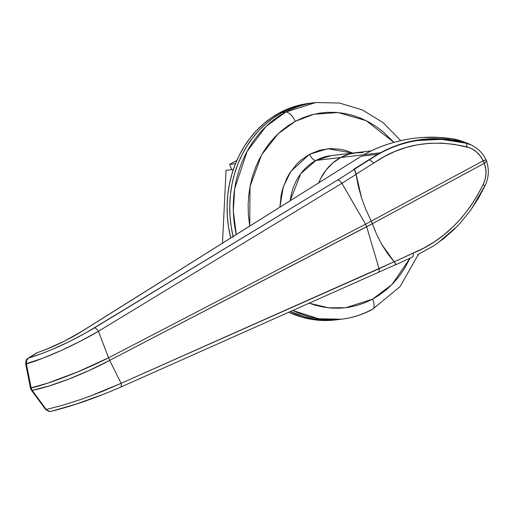 <?xml version="1.0" encoding="UTF-8"?>
<svg xmlns="http://www.w3.org/2000/svg" width="514" height="514" viewBox="0 0 514 514"><rect width="100%" height="100%" fill="white"/><g stroke="black" fill="none" stroke-linecap="round" stroke-linejoin="round"><path stroke-width="0.77" d="M309.582 154.277A7.273 3.367 -118.3 0 0 315.981 160.445L300.799 173.668L290.23 200.627A54.548 47.571 83.2 0 1 315.981 160.445L340.718 157.496A54.548 47.571 -96.8 0 1 355.746 152.716A54.548 47.571 83.2 0 0 340.718 157.496L349.436 153.969L353.998 152.966L363.321 152.51L358.644 152.478L349.436 153.969L340.718 157.496L315.981 160.445A7.273 3.367 61.7 0 1 309.582 154.277L300.639 160.426L296.629 164.236L289.716 173.147L286.883 178.159L282.597 189.062L281.19 194.845L279.899 207.103L283.253 186.948L290.853 171.413L309.582 154.277L327.81 148.732L352.662 153.082L345.71 150.486L340.48 149.259L329.892 148.585L319.457 150.281L309.582 154.277M295.267 121.355L313.881 114.249L337.987 112.54L366.231 120.681L393.865 142.352L383.264 131.912L376.145 126.515L368.622 121.927L360.757 118.181L352.643 115.329L344.341 113.388L335.944 112.38L327.527 112.315L319.168 113.196L310.957 115.007L302.964 117.738L295.267 121.355A10.91 5.05 -118.3 0 0 285.668 112.11A10.91 5.05 61.7 0 1 295.267 121.355L287.943 125.834L281.062 131.121L274.694 137.174L268.893 143.933L263.714 151.328L259.217 159.289L255.439 167.737L252.413 176.604L250.177 185.785L248.744 195.211L248.133 204.771L248.346 214.396L249.714 226.031L250.022 186.576L261.536 154.965L278.132 133.756L295.267 121.355M372.502 309.338A10.91 5.05 -118.3 0 0 372.566 299.135L379.891 294.657L386.772 289.369L393.139 283.317L398.941 276.564L404.12 269.169L410.088 258.163L392.009 284.493L372.566 299.135A10.91 5.05 61.7 0 1 372.502 309.338A10.91 5.05 61.7 0 1 371.558 309.64A109.09 95.135 -96.8 0 1 341.508 319.207A109.09 95.135 -96.8 0 1 292.999 310.54L318.577 318.757L341.508 319.207L337.974 319.624A109.09 95.135 -96.8 0 1 290.699 311.561A109.09 95.135 83.2 0 0 337.974 319.624L335.321 319.939A109.09 95.135 83.2 0 1 288.99 312.319L301.622 317.08L310.841 319.233L320.177 320.351L329.532 320.428L335.43 319.926M400.721 140.618L383.142 122.685L362.286 109.88L339.356 103.012L315.724 102.549L285.668 112.11A109.09 95.135 -96.8 0 1 315.724 102.549L312.191 102.973A109.09 95.135 83.2 0 0 282.135 112.534L285.668 112.11L282.135 112.534A109.09 95.135 83.2 0 0 233.073 236.466A109.09 95.135 -96.8 0 1 282.135 112.534L274.001 117.507L266.355 123.386L259.274 130.106L252.83 137.617L247.08 145.828L242.081 154.675L237.879 164.069L234.519 173.912L232.032 184.121L230.445 194.588L229.764 205.214L230.002 215.906L231.152 226.546L233.215 237.044L231.152 226.546L230.002 215.906L229.764 205.214L230.445 194.588L232.032 184.121L234.519 173.912L237.879 164.069L242.081 154.675L247.08 145.828L252.83 137.617L259.274 130.106L266.355 123.386L274.001 117.507L282.135 112.534A109.09 95.135 -96.8 0 1 312.191 102.973L309.537 103.288A109.09 95.135 83.2 0 0 279.487 112.849L282.135 112.534L279.487 112.849L271.347 117.822L263.701 123.701L256.627 130.421L250.177 137.932L244.426 146.143L239.428 154.99L235.232 164.384L231.872 174.227L229.385 184.436L227.792 194.902L227.111 205.536L227.349 216.221L228.505 226.867L230.709 237.95A109.09 95.135 83.2 0 1 279.487 112.849L288.039 108.827L296.919 105.794L309.646 103.275M331.003 155.665A54.548 47.571 83.2 0 0 315.981 160.445L331.003 155.665L371.147 150.885M380.476 152.767L380.482 152.767A54.548 47.571 -96.8 0 0 379.711 153.191A54.548 47.571 -96.8 0 1 380.476 152.767A149.092 130.016 -96.8 0 1 380.983 152.497A149.092 130.016 83.2 0 0 380.482 152.767L340.718 157.496A54.548 47.571 83.2 0 0 318.815 182.701A54.548 47.571 -96.8 0 1 340.718 157.496L332.828 162.925L326.062 170.038L320.691 178.57L318.59 183.267L320.691 178.57L326.062 170.038L332.828 162.925L336.651 159.989L340.718 157.496L363.694 154.765L364.966 154.014L364.156 154.515C382.622 144.473 402.134 138.793 422.688 137.469L422.495 137.482M372.566 299.135L364.869 302.759L356.877 305.489L348.665 307.301L340.307 308.175L331.89 308.111L323.492 307.102L315.191 305.162L309.428 303.241L328.574 307.828L345.774 307.713L372.566 299.135M236.247 234.474A109.09 95.135 -96.8 0 1 285.668 112.11L265.982 126.502L247.093 151.431L234.692 188.677L233.324 211.061L236.247 234.474M290.699 311.561L304.275 316.759L313.495 318.918L322.824 320.036L332.179 320.113L338.077 319.612L332.179 320.113L322.824 320.036L313.495 318.918L304.275 316.759L290.699 311.561M312.3 102.961L299.572 105.473L290.686 108.512L282.135 112.534L290.686 108.512L299.572 105.473L312.3 102.961M365.923 153.506L364.966 154.014L365.923 153.506M82.169 331.1A3.637 1.645 57.9 0 1 82.503 330.984L361.201 156.217L82.169 331.1C70.733 338.193 58.615 344.322 45.83 349.494A3.637 1.478 68.3 0 0 45.579 349.681L64.546 341.071L82.503 330.984L361.201 156.217L377.874 154.232L361.201 156.217L356.947 158.832M467.881 143.432L469.198 144.01A29.092 25.372 83.2 0 0 466.93 143.072A29.092 25.372 83.2 0 0 465.074 142.5L454.421 140.206L465.074 142.5A29.092 25.372 -96.8 0 1 469.141 143.978L471.473 145.077L466.121 143.213L441.802 139.39L418.043 140.463C402.269 142.866 387.729 148.25 374.43 156.616L354.088 169.492L353.523 169.421L354.101 169.626L353.523 169.556A123.636 107.818 83.2 0 1 353.523 169.421L374.134 156.487L353.523 169.421L354.705 169.928L354.088 169.492L369.47 159.751L373.877 162.964L356.041 174.246L358.29 186.235L361.593 198.121L365.936 209.783L371.262 221.123L365.949 209.815L361.618 198.186L358.309 186.338L356.061 174.381L341.945 183.305L365.544 224.213L371.262 221.123L365.949 209.815L361.618 198.186L355.727 172.601L354.718 170.063L354.101 169.626L337.698 180.003L86.461 332.545L69.429 341.559L52.062 349.514L43.786 352.848L28.829 357.911L37.014 352.777L45.579 349.681C58.557 344.425 70.868 338.193 82.503 330.984A3.637 1.645 -122.1 0 0 82.15 331.112M363.694 154.772L364.156 154.515C382.622 144.473 402.134 138.793 422.688 137.469L439.117 137.411L452.082 138.754L459.818 140.483L455.59 139.326C451.491 138.459 445.285 137.784 436.964 137.309L422.688 137.469C433.598 136.769 444.584 137.392 455.655 139.345L459.824 140.489M49.787 411.515L45.463 409.292A5.455 1.458 -36.3 0 0 46.247 409.485L62.997 405.173L82.227 399.012L102.164 391.507L121.092 383.335L109.668 360.359L121.092 383.335L379.081 268.713L366.655 226.764L379.075 268.687L394.071 261.793L387.479 253.408L381.626 244.208L376.582 234.268L372.374 223.68L109.668 360.359A5.455 2.152 -117.5 0 0 108.557 357.808C83.39 370.555 49.929 383.566 31.148 387.999L26.413 363.906L31.148 387.98L30.442 387.999L47.622 383.2L77.942 371.802L108.557 357.808L98.457 331.279L108.557 357.808L365.544 224.213L341.932 183.286L98.457 331.279L80.396 341.193L61.211 350.484L42.662 358.284L25.7 363.861M380.983 152.497L390.942 147.711L401.177 143.933L411.624 141.164L422.232 139.41L432.942 138.664L443.685 138.928L454.421 140.206L443.685 138.928L432.929 138.664L422.219 139.41L411.611 141.17L401.164 143.939L390.929 147.717L380.983 152.497A149.092 130.016 83.2 0 0 374.134 156.487A149.092 130.016 -96.8 0 1 380.983 152.497A149.092 130.016 -96.8 0 1 465.074 142.5M372.02 222.742L371.262 221.123L365.544 224.213L366.655 226.764L372.374 223.68L372.02 222.742M395.015 262.95L395.78 264.492L395.439 264.697L395.78 264.492L395.015 262.95L381.626 244.208L376.582 234.268L371.262 221.123L483.199 160.773L480.288 155.993L476.427 151.868L471.82 148.758L469.308 147.666L454.215 144.338L441.777 143.149L429.55 143.297L417.529 144.775L405.764 147.569L394.559 151.591L383.958 156.776L373.877 162.964L369.47 159.751L374.43 156.616C401.948 139.577 432.512 135.111 466.121 143.213A5.455 1.664 104.5 0 1 466.699 146.895A5.455 1.664 -75.5 0 0 466.121 143.213L471.377 145.038M51.259 411.271L75.854 404.222L103.031 394.437M32.189 390.37A5.455 1.458 143.7 0 1 31.399 390.184L32.189 390.37L46.215 409.433L32.189 390.37M109.668 360.359L89.77 370.221L68.773 379.101L48.862 386.053L32.176 390.357C51.336 386.798 84.797 373.839 109.668 360.359L366.655 226.764L365.544 224.213L108.557 357.808A5.455 2.152 62.5 0 1 109.668 360.359M341.945 183.305L356.061 174.381L354.718 170.063L354.101 169.626L337.698 180.003L339.748 180.825L341.945 183.305M25.893 363.764L26.413 363.906C45.778 358.245 75.841 344.611 98.457 331.279A5.455 2.172 -121.3 0 0 94.383 327.9C71.35 341.617 49.498 351.621 28.829 357.911L27.326 359.087L26.567 360.487L26.4 363.841L26.567 360.487L28.572 358.033A5.455 2.467 -122.1 0 0 28.154 358.194A5.455 2.467 57.9 0 1 28.572 358.033L35.967 353.401M98.457 331.279L341.932 183.286L339.748 180.825L337.698 180.003L94.383 327.9A5.455 2.172 58.7 0 1 98.457 331.279M46.215 409.433L48.676 411.335L50.79 411.399C72.32 406.144 95.559 398.067 120.514 387.177A5.455 2.274 66 0 1 120.192 387.254M120.533 387.171A5.455 2.274 -114 0 0 121.092 383.335L88.241 396.866M379.171 271.501L378.008 272.709L379.171 271.501L379.081 268.713L379.171 271.501M395.651 264.665L120.514 387.177A5.455 2.274 66 0 0 121.092 383.335L394.071 261.793M31.148 387.999L32.176 390.357L31.148 387.999M49.389 411.489L50.121 411.502L48.676 411.335L45.508 409.343L45.431 408.707L45.508 409.343M36.372 353.041L37.014 352.777A3.637 2.281 -107.8 0 1 37.541 352.501A3.637 2.281 72.2 0 0 37.014 352.777L45.579 349.681A3.637 1.478 -111.7 0 1 45.849 349.488L36.391 353.028L28.154 358.194C27.653 359.344 25.925 357.789 25.7 363.867L30.442 387.999L31.399 390.184L45.463 409.292M483.109 184.629L485.126 179.341L485.968 173.835L485.672 168.393L484.31 163.33L372.374 223.68L376.595 234.294L381.658 244.259L387.53 253.486L394.148 261.883L423.716 248.14L434.041 242.075L443.865 234.943L453.136 226.758L461.842 217.499L469.783 207.341L476.883 196.374L483.109 184.629C466.513 217.859 443.177 240.713 413.102 253.177L394.148 261.883L381.658 244.259L376.595 234.294L372.374 223.68L484.31 163.33C486.912 170.23 486.514 177.33 483.109 184.629A5.455 0.572 25.5 0 1 484.914 185.997A5.455 0.572 -154.5 0 0 483.109 184.629M394.97 264.755L395.864 264.582L395.69 263.971L394.148 261.883L395.69 263.971L395.864 264.582L394.97 264.755M438.32 242.544L455.879 227.509M471.897 208.209L484.753 186.055A5.455 0.572 25.5 0 0 484.914 185.997L478.528 198.063L470.618 210.213L460.949 222.266L454.029 229.495L443.601 238.669L433.334 246.045L417.516 254.751M355.258 170.982L355.714 172.473L355.258 170.982M371.731 222.074L365.936 209.783L361.593 198.121L355.714 172.473L356.041 174.246L373.877 162.964C401.1 144.126 432.043 138.774 466.699 146.895C474.159 148.906 479.658 153.538 483.199 160.773A5.455 0.63 -25.7 0 1 486.109 159.989C483.43 153.84 478.547 148.874 471.473 145.077M411.875 257.27C413.147 256.949 413.558 255.587 413.102 253.177M395.864 264.582L395.523 264.781M486.109 159.989L486.283 160.394A5.455 2.3 158.9 0 1 484.31 163.33A5.455 2.525 -118.3 0 0 483.199 160.773L371.262 221.123L372.374 223.68M483.539 160.638L483.199 160.773L484.31 163.33L485.814 162.006L486.347 160.753L485.993 159.931L483.539 160.638M236.845 160.484L229.559 164.416L231.84 169.671L229.559 164.416L235.496 163.709L229.559 164.416L236.845 160.484M233.362 169.492L226.07 170.359L222.472 243.116L226.07 170.359L233.362 169.492M341.508 319.207C352.373 317.896 362.685 314.613 372.444 309.37L400.046 286.632L418.39 254.346M422.585 137.469C402.507 138.786 383.444 144.222 365.403 153.782M466.93 143.072L459.818 140.483M412.26 257.161L395.735 264.755M486.283 160.394C489.386 169.042 488.93 177.574 484.914 186.004"/></g></svg>
